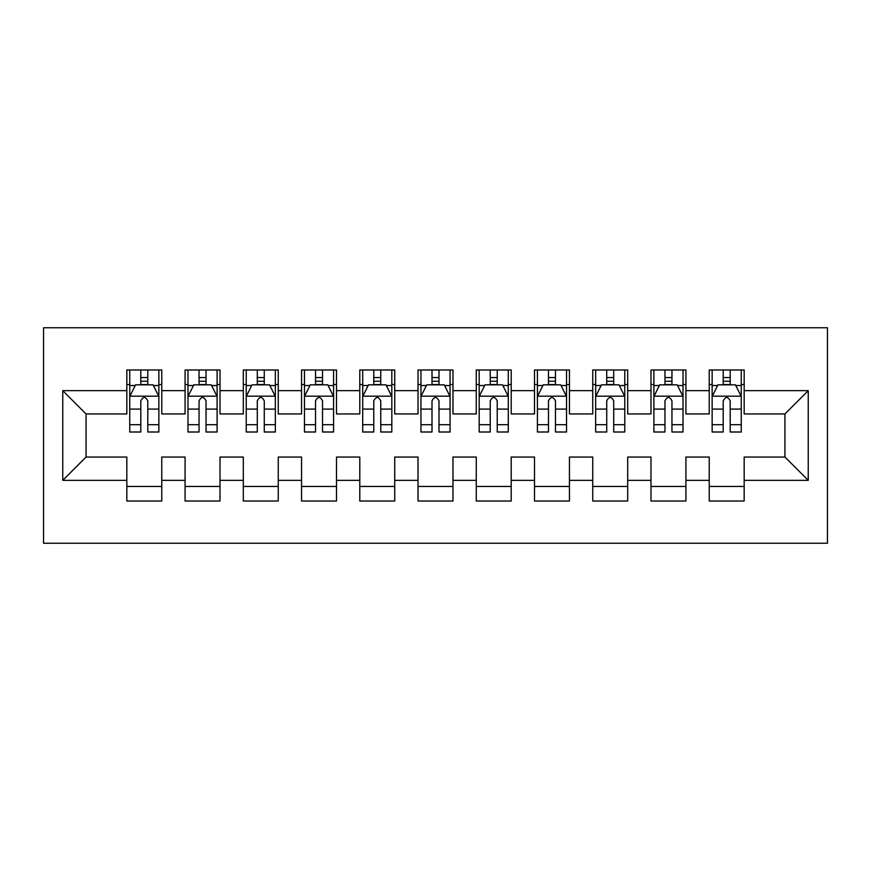 <?xml version="1.0" encoding="UTF-8"?>
<svg xmlns="http://www.w3.org/2000/svg" width="871" height="871" viewBox="0 0 871 871"><rect width="100%" height="100%" fill="white"/><g stroke="black" fill="none" stroke-linecap="round" stroke-linejoin="round"><path stroke-width="1.31" d="M43.55 543.243L827.45 543.243L827.45 327.757L43.55 327.757L43.55 543.243M62.766 480.346L62.766 390.654L126.828 390.654L126.828 413.954L86.066 413.954L86.066 457.046L62.766 480.346L126.828 480.346L126.828 501.021L161.777 501.021L161.777 480.346L185.077 480.346L185.077 501.021L220.015 501.021L220.015 480.346L243.314 480.346L243.314 501.021L278.252 501.021L278.252 480.346L301.551 480.346L301.551 501.021L336.489 501.021L336.489 480.346L359.788 480.346L359.788 501.021L394.737 501.021L394.737 480.346L418.026 480.346L418.026 501.021L452.974 501.021L452.974 480.346L476.263 480.346L476.263 501.021L511.212 501.021L511.212 480.346L534.511 480.346L534.511 501.021L569.449 501.021L569.449 480.346L592.748 480.346L592.748 501.021L627.686 501.021L627.686 480.346L650.985 480.346L650.985 501.021L685.923 501.021L685.923 480.346L709.223 480.346L709.223 501.021L744.172 501.021L744.172 457.046L784.934 457.046L784.934 413.954L744.172 413.954L744.172 390.654L808.234 390.654L808.234 480.346L744.172 480.346M744.172 390.654L744.172 369.979L709.223 369.979L709.223 390.654L685.923 390.654L685.923 369.979L650.985 369.979L650.985 390.654L627.686 390.654L627.686 369.979L592.748 369.979L592.748 390.654L569.449 390.654L569.449 369.979L534.511 369.979L534.511 390.654L511.212 390.654L511.212 369.979L476.263 369.979L476.263 390.654L452.974 390.654L452.974 369.979L418.026 369.979L418.026 390.654L394.737 390.654L394.737 369.979L359.788 369.979L359.788 390.654L336.489 390.654L336.489 369.979L301.551 369.979L301.551 390.654L278.252 390.654L278.252 369.979L243.314 369.979L243.314 390.654L220.015 390.654L220.015 369.979L185.077 369.979L185.077 390.654L161.777 390.654L161.777 369.979L126.828 369.979L126.828 390.654M685.923 480.346L685.923 457.046L709.223 457.046L709.223 480.346M808.234 390.654L784.934 413.954M627.686 480.346L627.686 457.046L650.985 457.046L650.985 480.346M709.223 390.654L709.223 413.954L685.923 413.954L685.923 390.654M569.449 480.346L569.449 457.046L592.748 457.046L592.748 480.346M650.985 390.654L650.985 413.954L627.686 413.954L627.686 390.654M511.212 480.346L511.212 457.046L534.511 457.046L534.511 480.346M592.748 390.654L592.748 413.954L569.449 413.954L569.449 390.654M452.974 480.346L452.974 457.046L476.263 457.046L476.263 480.346M534.511 390.654L534.511 413.954L511.212 413.954L511.212 390.654M394.737 480.346L394.737 457.046L418.026 457.046L418.026 480.346M476.263 390.654L476.263 413.954L452.974 413.954L452.974 390.654M336.489 480.346L336.489 457.046L359.788 457.046L359.788 480.346M418.026 390.654L418.026 413.954L394.737 413.954L394.737 390.654M278.252 480.346L278.252 457.046L301.551 457.046L301.551 480.346M359.788 390.654L359.788 413.954L336.489 413.954L336.489 390.654M220.015 480.346L220.015 457.046L243.314 457.046L243.314 480.346M301.551 390.654L301.551 413.954L278.252 413.954L278.252 390.654M161.777 480.346L161.777 457.046L185.077 457.046L185.077 480.346M243.314 390.654L243.314 413.954L220.015 413.954L220.015 390.654M86.066 457.046L126.828 457.046L126.828 480.346M185.077 390.654L185.077 413.954L161.777 413.954L161.777 390.654M709.223 384.536L712.14 384.536M741.254 384.536L744.172 384.536M650.985 384.536L653.892 384.536M683.016 384.536L685.923 384.536M592.748 384.536L595.655 384.536M624.779 384.536L627.686 384.536M534.511 384.536L537.418 384.536M566.542 384.536L569.449 384.536M476.263 384.536L479.181 384.536M508.294 384.536L511.212 384.536M418.026 384.536L420.943 384.536M450.057 384.536L452.974 384.536M359.788 384.536L362.706 384.536M391.819 384.536L394.737 384.536M301.551 384.536L304.458 384.536M333.582 384.536L336.489 384.536M243.314 384.536L246.221 384.536M275.345 384.536L278.252 384.536M185.077 384.536L187.984 384.536M217.108 384.536L220.015 384.536M126.828 384.536L129.746 384.536M158.86 384.536L161.777 384.536M126.828 486.464L161.777 486.464M185.077 486.464L220.015 486.464M243.314 486.464L278.252 486.464M301.551 486.464L336.489 486.464M359.788 486.464L394.737 486.464M418.026 486.464L452.974 486.464M476.263 486.464L511.212 486.464M534.511 486.464L569.449 486.464M592.748 486.464L627.686 486.464M650.985 486.464L685.923 486.464M709.223 486.464L744.172 486.464M62.766 390.654L86.066 413.954M784.934 457.046L808.234 480.346M147.798 377.557L140.808 377.557M158.86 424.7L147.798 424.7L147.798 432.005L158.86 432.005L158.86 396.479L153.035 384.83L135.571 384.83L129.746 396.479L129.746 432.005L140.808 432.005L140.808 424.7L129.746 424.7M129.746 396.479L129.746 369.979M158.86 396.479L158.86 369.979M140.808 384.83L140.808 369.979M147.798 369.979L147.798 384.83M147.798 424.7L147.798 400.845C145.468 396.359 143.138 396.359 140.808 400.845L140.808 424.7M147.798 384.536L140.808 384.536M206.035 377.557L199.045 377.557M217.108 424.7L206.035 424.7L206.035 432.005L217.108 432.005L217.108 396.479L211.283 384.83L193.808 384.83L187.984 396.479L187.984 432.005L199.045 432.005L199.045 424.7L187.984 424.7M187.984 396.479L187.984 369.979M217.108 396.479L217.108 369.979M199.045 384.83L199.045 369.979M206.035 369.979L206.035 384.83M206.035 424.7L206.035 400.845C203.716 396.359 201.386 396.359 199.045 400.845L199.045 424.7M206.035 384.536L199.045 384.536M264.272 377.557L257.293 377.557M275.345 424.7L264.272 424.7L264.272 432.005L275.345 432.005L275.345 396.479L269.52 384.83L252.046 384.83L246.221 396.479L246.221 432.005L257.293 432.005L257.293 424.7L246.221 424.7M246.221 396.479L246.221 369.979M275.345 396.479L275.345 369.979M257.293 384.83L257.293 369.979M264.272 369.979L264.272 384.83M264.272 424.7L264.272 400.845C261.953 396.359 259.623 396.359 257.293 400.845L257.293 424.7M264.272 384.536L257.293 384.536M322.52 377.557L315.531 377.557M333.582 424.7L322.52 424.7L322.52 432.005L333.582 432.005L333.582 396.479L327.757 384.83L310.283 384.83L304.458 396.479L304.458 432.005L315.531 432.005L315.531 424.7L304.458 424.7M304.458 396.479L304.458 369.979M333.582 396.479L333.582 369.979M315.531 384.83L315.531 369.979M322.52 369.979L322.52 384.83M322.52 424.7L322.52 400.845C320.19 396.359 317.861 396.359 315.531 400.845L315.531 424.7M322.52 384.536L315.531 384.536M380.758 377.557L373.768 377.557M391.819 424.7L380.758 424.7L380.758 432.005L391.819 432.005L391.819 396.479L385.995 384.83L368.52 384.83L362.706 396.479L362.706 432.005L373.768 432.005L373.768 424.7L362.706 424.7M362.706 396.479L362.706 369.979M391.819 396.479L391.819 369.979M373.768 384.83L373.768 369.979M380.758 369.979L380.758 384.83M380.758 424.7L380.758 400.845C378.428 396.359 376.098 396.359 373.768 400.845L373.768 424.7M380.758 384.536L373.768 384.536M438.995 377.557L432.005 377.557M450.057 424.7L438.995 424.7L438.995 432.005L450.057 432.005L450.057 396.479L444.232 384.83L426.768 384.83L420.943 396.479L420.943 432.005L432.005 432.005L432.005 424.7L420.943 424.7M420.943 396.479L420.943 369.979M450.057 396.479L450.057 369.979M432.005 384.83L432.005 369.979M438.995 369.979L438.995 384.83M438.995 424.7L438.995 400.845C436.665 396.359 434.335 396.359 432.005 400.845L432.005 424.7M438.995 384.536L432.005 384.536M497.232 377.557L490.242 377.557M508.294 424.7L497.232 424.7L497.232 432.005L508.294 432.005L508.294 396.479L502.48 384.83L485.005 384.83L479.181 396.479L479.181 432.005L490.242 432.005L490.242 424.7L479.181 424.7M479.181 396.479L479.181 369.979M508.294 396.479L508.294 369.979M490.242 384.83L490.242 369.979M497.232 369.979L497.232 384.83M497.232 424.7L497.232 400.845C494.902 396.359 492.572 396.359 490.242 400.845L490.242 424.7M497.232 384.536L490.242 384.536M555.469 377.557L548.48 377.557M566.542 424.7L555.469 424.7L555.469 432.005L566.542 432.005L566.542 396.479L560.717 384.83L543.243 384.83L537.418 396.479L537.418 432.005L548.48 432.005L548.48 424.7L537.418 424.7M537.418 396.479L537.418 369.979M566.542 396.479L566.542 369.979M548.48 384.83L548.48 369.979M555.469 369.979L555.469 384.83M555.469 424.7L555.469 400.845C553.15 396.359 550.82 396.359 548.48 400.845L548.48 424.7M555.469 384.536L548.48 384.536M613.707 377.557L606.728 377.557M624.779 424.7L613.707 424.7L613.707 432.005L624.779 432.005L624.779 396.479L618.954 384.83L601.48 384.83L595.655 396.479L595.655 432.005L606.728 432.005L606.728 424.7L595.655 424.7M595.655 396.479L595.655 369.979M624.779 396.479L624.779 369.979M606.728 384.83L606.728 369.979M613.707 369.979L613.707 384.83M613.707 424.7L613.707 400.845C611.388 396.359 609.058 396.359 606.728 400.845L606.728 424.7M613.707 384.536L606.728 384.536M671.955 377.557L664.965 377.557M683.016 424.7L671.955 424.7L671.955 432.005L683.016 432.005L683.016 396.479L677.192 384.83L659.717 384.83L653.892 396.479L653.892 432.005L664.965 432.005L664.965 424.7L653.892 424.7M653.892 396.479L653.892 369.979M683.016 396.479L683.016 369.979M664.965 384.83L664.965 369.979M671.955 369.979L671.955 384.83M671.955 424.7L671.955 400.845C669.625 396.359 667.295 396.359 664.965 400.845L664.965 424.7M671.955 384.536L664.965 384.536M730.192 377.557L723.202 377.557M741.254 424.7L730.192 424.7L730.192 432.005L741.254 432.005L741.254 396.479L735.429 384.83L717.965 384.83L712.14 396.479L712.14 432.005L723.202 432.005L723.202 424.7L712.14 424.7M712.14 396.479L712.14 369.979M741.254 396.479L741.254 369.979M723.202 384.83L723.202 369.979M730.192 369.979L730.192 384.83M730.192 424.7L730.192 400.845C727.862 396.359 725.532 396.359 723.202 400.845L723.202 424.7M730.192 384.536L723.202 384.536M158.718 396.185L129.888 396.185M129.746 385.526L135.223 385.526M153.394 385.526L158.86 385.526M140.808 409.098L129.746 409.098M158.86 409.098L147.798 409.098M147.798 381.258L140.808 381.258M216.955 396.185L188.125 396.185M187.984 385.526L193.46 385.526M211.631 385.526L217.108 385.526M199.045 409.098L187.984 409.098M217.108 409.098L206.035 409.098M206.035 381.258L199.045 381.258M275.192 396.185L246.373 396.185M246.221 385.526L251.697 385.526M269.868 385.526L275.345 385.526M257.293 409.098L246.221 409.098M275.345 409.098L264.272 409.098M264.272 381.258L257.293 381.258M333.441 396.185L304.61 396.185M304.458 385.526L309.934 385.526M328.106 385.526L333.582 385.526M315.531 409.098L304.458 409.098M333.582 409.098L322.52 409.098M322.52 381.258L315.531 381.258M391.678 396.185L362.848 396.185M362.706 385.526L368.172 385.526M386.343 385.526L391.819 385.526M373.768 409.098L362.706 409.098M391.819 409.098L380.758 409.098M380.758 381.258L373.768 381.258M449.915 396.185L421.085 396.185M420.943 385.526L426.42 385.526M444.58 385.526L450.057 385.526M432.005 409.098L420.943 409.098M450.057 409.098L438.995 409.098M438.995 381.258L432.005 381.258M508.152 396.185L479.322 396.185M479.181 385.526L484.657 385.526M502.828 385.526L508.294 385.526M490.242 409.098L479.181 409.098M508.294 409.098L497.232 409.098M497.232 381.258L490.242 381.258M566.39 396.185L537.559 396.185M537.418 385.526L542.894 385.526M561.066 385.526L566.542 385.526M548.48 409.098L537.418 409.098M566.542 409.098L555.469 409.098M555.469 381.258L548.48 381.258M624.627 396.185L595.808 396.185M595.655 385.526L601.132 385.526M619.303 385.526L624.779 385.526M606.728 409.098L595.655 409.098M624.779 409.098L613.707 409.098M613.707 381.258L606.728 381.258M682.875 396.185L654.045 396.185M653.892 385.526L659.369 385.526M677.54 385.526L683.016 385.526M664.965 409.098L653.892 409.098M683.016 409.098L671.955 409.098M671.955 381.258L664.965 381.258M741.112 396.185L712.282 396.185M712.14 385.526L717.606 385.526M735.777 385.526L741.254 385.526M723.202 409.098L712.14 409.098M741.254 409.098L730.192 409.098M730.192 381.258L723.202 381.258"/></g></svg>
